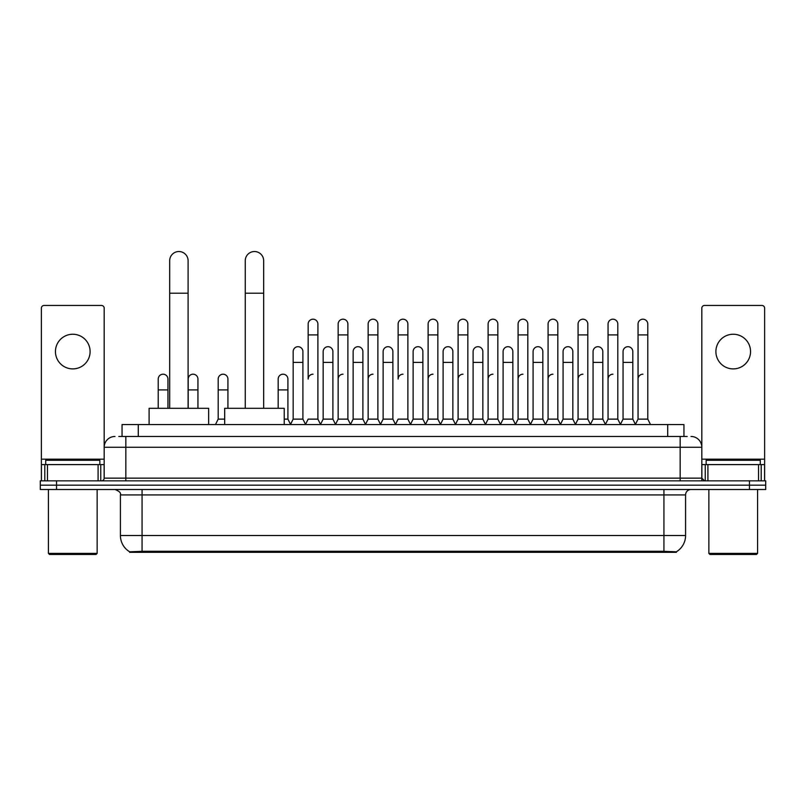 <?xml version="1.0" encoding="UTF-8"?>
<svg xmlns="http://www.w3.org/2000/svg" width="806" height="806" viewBox="0 0 806 806"><rect width="100%" height="100%" fill="white"/><g stroke="black" fill="none" stroke-linecap="round" stroke-linejoin="round"><path stroke-width="1.21" d="M118.794 436.459L125.837 436.459L118.794 436.459L122.049 436.459L122.049 424.55L683.951 424.55L683.951 436.459M676.375 552.301L129.625 552.301L129.625 551.767M120.416 535.516L142.068 535.516L142.068 494.924L120.416 494.924L120.416 535.516A18.951 18.951 0 0 0 129.685 551.808L144.234 551.254L661.766 551.254L676.315 551.808A18.951 18.951 0 0 0 685.584 535.516L685.584 494.924A5.41 5.41 0 0 1 690.994 489.504M765.7 489.504L765.7 485.172L40.3 485.172L40.3 489.504L56.541 489.504L56.541 485.172L40.3 485.172L40.3 480.85L56.541 480.85L56.541 485.172L765.7 485.172L765.7 489.504L56.541 489.504M115.006 436.459A10.831 10.831 0 0 0 104.176 447.28L104.176 478.139A2.71 2.71 0 0 1 101.475 480.85M690.994 436.459A10.831 10.831 0 0 1 701.825 447.28L125.837 447.28L125.837 436.459L687.206 436.459M758.527 480.85L758.527 464.609L764.622 464.609L764.622 480.85L764.622 308.154A2.71 2.71 0 0 0 761.912 305.454L704.525 305.454A2.71 2.71 0 0 0 701.825 308.154L701.825 478.139L704.525 480.85M765.7 480.85L765.7 485.172L765.7 480.85L56.541 480.85M72.782 334.248A17.319 17.319 0 0 0 55.453 351.577A17.319 17.319 0 0 0 72.782 368.896A17.319 17.319 0 0 0 90.101 351.577A17.319 17.319 0 0 0 72.782 334.248M98.09 480.85L98.09 464.609L47.473 464.609L47.473 480.85M125.837 480.85L125.837 447.28L104.176 447.28L104.176 308.154A2.71 2.71 0 0 0 101.475 305.454L44.088 305.454A2.71 2.71 0 0 0 41.378 308.154L41.378 464.609L47.473 464.609M98.09 464.609L104.176 464.609M41.378 480.85L41.378 464.609M96.055 554.468L49.498 554.468L48.42 553.39L97.143 553.39L96.055 554.468M48.42 489.504L48.42 553.39M97.143 489.504L97.143 553.39M99.843 464.609L99.843 460.276L45.71 460.276L45.71 464.609M169.683 408.31L169.683 260.731A9.198 9.198 0 0 1 178.882 251.532A9.198 9.198 0 0 1 188.09 260.731A9.198 9.198 0 0 0 178.882 251.532M188.09 408.31L188.09 260.731M208.653 424.55L208.653 408.31L149.11 408.31L149.11 424.55M245.256 408.31L245.256 260.731A9.198 9.198 0 0 1 254.454 251.532A9.198 9.198 0 0 1 263.663 260.731A9.198 9.198 0 0 0 254.454 251.532M263.663 408.31L263.663 260.731M284.226 424.55L284.226 408.31L224.683 408.31L224.683 424.55M305.454 424.55L308.154 419.13L317.896 419.13L320.607 424.55M317.896 419.13L317.896 324.072A4.876 4.876 0 0 0 313.03 319.196A4.876 4.876 0 0 1 313.333 319.206M313.03 374.196A4.876 4.876 0 0 0 308.154 379.072L308.154 334.903L317.896 334.903M308.154 334.903L308.154 324.072A4.876 4.876 0 0 1 313.03 319.196M335.437 424.55L338.147 419.13L347.89 419.13L350.6 424.55M347.89 419.13L347.89 324.072A4.876 4.876 0 0 0 343.024 319.196A4.876 4.876 0 0 1 343.326 319.206M338.147 419.13L338.147 334.903L347.89 334.903M338.147 334.903L338.147 324.072A4.876 4.876 0 0 1 343.024 319.196M365.43 424.55L368.14 419.13L377.883 419.13L380.593 424.55M377.883 419.13L377.883 324.072A4.876 4.876 0 0 0 373.007 319.196A4.876 4.876 0 0 1 373.319 319.206M368.14 419.13L368.14 334.903L377.883 334.903M368.14 334.903L368.14 324.072A4.876 4.876 0 0 1 373.007 319.196M395.424 424.55L398.124 419.13L407.876 419.13L410.576 424.55M407.876 419.13L407.876 324.072A4.876 4.876 0 0 0 403 319.196A4.876 4.876 0 0 1 403.302 319.206M403 374.196A4.876 4.876 0 0 0 398.124 379.072L398.124 334.903L407.876 334.903M398.124 334.903L398.124 324.072A4.876 4.876 0 0 1 403 319.196M425.407 424.55L428.117 419.13L437.86 419.13L440.57 424.55M455.481 424.379L452.861 419.13L443.109 419.13L440.489 424.379L437.86 419.13L437.86 324.072A4.876 4.876 0 0 0 432.993 319.196A4.876 4.876 0 0 1 433.296 319.206M410.496 424.379L413.125 419.13L422.868 419.13L425.497 424.379L428.117 419.13L428.117 334.903L437.86 334.903M428.117 334.903L428.117 324.072A4.876 4.876 0 0 1 432.993 319.196M455.4 424.55L458.11 419.13L467.853 419.13L470.563 424.55M500.546 424.55L497.846 419.13L488.104 419.13L485.474 424.379L482.844 419.13L473.102 419.13L470.482 424.379L467.853 419.13L467.853 324.072A4.876 4.876 0 0 0 462.976 319.196A4.876 4.876 0 0 1 463.289 319.206M458.11 419.13L458.11 334.903L467.853 334.903M458.11 334.903L458.11 324.072A4.876 4.876 0 0 1 462.976 319.196M530.539 424.55L527.829 419.13L518.087 419.13L515.467 424.379L512.838 419.13L503.095 419.13L500.466 424.379L497.846 419.13L497.846 334.903L488.104 334.903L488.104 419.13L485.393 424.55M488.104 334.903L488.104 324.072A4.876 4.876 0 0 1 493.282 319.206A4.876 4.876 0 0 1 497.846 324.072L497.846 334.903M560.533 424.55L557.823 419.13L548.08 419.13L545.45 424.379L542.831 419.13L533.088 419.13L530.459 424.379L527.829 419.13L527.829 334.903L518.087 334.903L518.087 419.13L515.387 424.55M518.087 334.903L518.087 324.072A4.876 4.876 0 0 1 523.265 319.206A4.876 4.876 0 0 1 527.829 324.072L527.829 334.903M590.526 424.55L587.816 419.13L578.073 419.13L575.444 424.379L572.824 419.13L563.072 419.13L560.452 424.379L557.823 419.13L557.823 334.903L548.08 334.903L548.08 419.13L545.37 424.55M548.08 334.903L548.08 324.072A4.876 4.876 0 0 1 553.259 319.206A4.876 4.876 0 0 1 557.823 324.072L557.823 334.903M620.509 424.55L617.809 419.13L608.056 419.13L605.437 424.379L602.807 419.13L593.065 419.13L590.435 424.379L587.816 419.13L587.816 334.903L578.073 334.903L578.073 419.13L575.363 424.55M578.073 334.903L578.073 324.072A4.876 4.876 0 0 1 583.252 319.206A4.876 4.876 0 0 1 587.816 324.072L587.816 334.903M635.34 424.55L638.05 419.13L638.05 334.903L647.792 334.903L647.792 419.13L650.502 424.55L647.792 419.13L638.05 419.13L635.43 424.379L632.801 419.13L623.058 419.13L620.429 424.379L617.809 419.13L617.809 334.903L608.056 334.903L608.056 419.13L605.356 424.55M608.056 334.903L608.056 324.072A4.876 4.876 0 0 1 613.235 319.206A4.876 4.876 0 0 1 617.809 324.072L617.809 334.903M638.05 334.903L638.05 324.072A4.876 4.876 0 0 1 643.228 319.206A4.876 4.876 0 0 1 647.792 324.072L647.792 334.903M290.452 424.55L293.162 419.13L302.905 419.13L305.534 424.379M302.905 419.13L302.905 351.577A4.876 4.876 0 0 0 298.341 346.711A4.876 4.876 0 0 1 302.905 351.577M293.162 419.13L293.162 362.398L302.905 362.398M293.162 362.398L293.162 351.577A4.876 4.876 0 0 1 298.341 346.711M320.526 424.379L323.156 419.13L332.898 419.13L335.518 424.379M332.898 419.13L332.898 351.577A4.876 4.876 0 0 0 328.334 346.711A4.876 4.876 0 0 1 332.898 351.577M323.156 419.13L323.156 362.398L332.898 362.398M323.156 362.398L323.156 351.577A4.876 4.876 0 0 1 328.334 346.711M350.519 424.379L353.139 419.13L362.891 419.13L365.511 424.379M362.891 419.13L362.891 351.577A4.876 4.876 0 0 0 358.317 346.711A4.876 4.876 0 0 1 362.891 351.577M353.139 419.13L353.139 362.398L362.891 362.398M353.139 362.398L353.139 351.577A4.876 4.876 0 0 1 358.317 346.711M380.503 424.379L383.132 419.13L392.875 419.13L395.504 424.379M392.875 419.13L392.875 351.577A4.876 4.876 0 0 0 388.311 346.711A4.876 4.876 0 0 1 392.875 351.577M383.132 419.13L383.132 362.398L392.875 362.398M383.132 362.398L383.132 351.577A4.876 4.876 0 0 1 388.311 346.711M422.868 419.13L422.868 351.577A4.876 4.876 0 0 0 418.304 346.711A4.876 4.876 0 0 1 422.868 351.577M413.125 419.13L413.125 362.398L422.868 362.398M413.125 362.398L413.125 351.577A4.876 4.876 0 0 1 418.304 346.711M452.861 419.13L452.861 351.577A4.876 4.876 0 0 0 448.287 346.711A4.876 4.876 0 0 1 452.861 351.577M443.109 419.13L443.109 362.398L452.861 362.398M443.109 362.398L443.109 351.577A4.876 4.876 0 0 1 448.287 346.711M482.844 419.13L482.844 351.577A4.876 4.876 0 0 0 478.28 346.711A4.876 4.876 0 0 1 482.844 351.577M473.102 419.13L473.102 362.398L482.844 362.398M473.102 362.398L473.102 351.577A4.876 4.876 0 0 1 478.28 346.711M512.838 419.13L512.838 351.577A4.876 4.876 0 0 0 508.274 346.711A4.876 4.876 0 0 1 512.838 351.577M503.095 419.13L503.095 362.398L512.838 362.398M503.095 362.398L503.095 351.577A4.876 4.876 0 0 1 508.274 346.711M542.831 419.13L542.831 351.577A4.876 4.876 0 0 0 538.267 346.711A4.876 4.876 0 0 1 542.831 351.577M533.088 419.13L533.088 362.398L542.831 362.398M533.088 362.398L533.088 351.577A4.876 4.876 0 0 1 538.267 346.711M572.824 419.13L572.824 351.577A4.876 4.876 0 0 0 568.25 346.711A4.876 4.876 0 0 1 572.824 351.577M563.072 419.13L563.072 362.398L572.824 362.398M563.072 362.398L563.072 351.577A4.876 4.876 0 0 1 568.25 346.711M602.807 419.13L602.807 351.577A4.876 4.876 0 0 0 598.243 346.711A4.876 4.876 0 0 1 602.807 351.577M593.065 419.13L593.065 362.398L602.807 362.398M593.065 362.398L593.065 351.577A4.876 4.876 0 0 1 598.243 346.711M632.801 419.13L632.801 351.577A4.876 4.876 0 0 0 628.237 346.711A4.876 4.876 0 0 1 632.801 351.577M623.058 419.13L623.058 362.398L632.801 362.398M623.058 362.398L623.058 351.577A4.876 4.876 0 0 1 628.237 346.711M167.95 408.31L167.95 379.072A4.876 4.876 0 0 0 163.386 374.206A4.876 4.876 0 0 1 167.95 379.072M158.208 408.31L158.208 389.903L167.95 389.903M158.208 389.903L158.208 379.072A4.876 4.876 0 0 1 163.386 374.206M733.218 334.248A17.319 17.319 0 0 0 715.899 351.577A17.319 17.319 0 0 0 733.218 368.896A17.319 17.319 0 0 0 750.547 351.577A17.319 17.319 0 0 0 733.218 334.248M758.527 464.609L707.91 464.609L707.91 480.85M701.825 464.609L707.91 464.609M701.825 480.85L701.825 478.139L680.163 478.139L680.163 436.459M756.502 554.468L709.945 554.468L708.857 553.39L757.58 553.39L756.502 554.468M708.857 489.504L708.857 553.39M757.58 489.504L757.58 553.39M760.29 464.609L760.29 460.276L706.157 460.276L706.157 464.609M197.944 408.31L197.944 379.072A4.876 4.876 0 0 0 193.369 374.206A4.876 4.876 0 0 1 197.944 379.072M188.191 408.31L188.191 389.903L197.944 389.903M188.191 389.903L188.191 379.072A4.876 4.876 0 0 1 193.369 374.206M215.474 424.55L218.184 419.13L224.683 419.13M227.927 408.31L227.927 379.072A4.876 4.876 0 0 0 223.363 374.206A4.876 4.876 0 0 1 227.927 379.072M218.184 419.13L218.184 389.903L227.927 389.903M218.184 389.903L218.184 379.072A4.876 4.876 0 0 1 223.363 374.206M284.226 419.13L287.913 419.13L290.533 424.379M287.913 419.13L287.913 379.072A4.876 4.876 0 0 0 283.339 374.206A4.876 4.876 0 0 1 287.913 379.072M278.171 408.31L278.171 389.903L287.913 389.903M278.171 389.903L278.171 379.072A4.876 4.876 0 0 1 283.339 374.206M338.147 379.072A4.876 4.876 0 0 1 343.024 374.196M368.14 379.072A4.876 4.876 0 0 1 373.007 374.196M428.117 379.072A4.876 4.876 0 0 1 432.993 374.196M458.11 379.072A4.876 4.876 0 0 1 462.976 374.196M488.104 379.072A4.876 4.876 0 0 1 492.97 374.196M518.087 379.072A4.876 4.876 0 0 1 522.963 374.196M548.08 419.13L548.08 379.072A4.876 4.876 0 0 1 552.956 374.196M578.073 379.072A4.876 4.876 0 0 1 582.94 374.196M617.809 419.13L617.809 379.072M608.056 379.072A4.876 4.876 0 0 1 612.933 374.196M638.05 379.072A4.876 4.876 0 0 1 642.926 374.196M661.766 552.301L661.766 551.254M144.234 552.301L144.234 551.254M138.289 436.459L138.289 424.55M667.711 436.459L667.711 424.55M663.932 489.504L663.932 494.924L142.068 494.924L142.068 489.504M685.584 494.924L663.932 494.924L663.932 535.516L685.584 535.516M663.932 551.364L663.932 535.516L142.068 535.516L142.068 551.364M749.459 489.504L749.459 480.85M104.176 478.139L680.163 478.139L680.163 480.85M104.176 459.188L41.378 459.188M104.135 478.613L104.135 464.609M100.75 464.609L100.75 480.85M41.428 464.609L41.428 480.85M44.804 480.85L44.804 464.609M169.683 293.213L188.09 293.213M245.256 293.213L263.663 293.213M764.622 459.188L701.825 459.188M764.572 480.85L764.572 464.609M761.196 464.609L761.196 480.85M701.865 464.609L701.865 478.613M705.25 480.85L705.25 464.609M120.416 494.924C121.182 493 119.369 491.197 115.006 489.504"/></g></svg>
